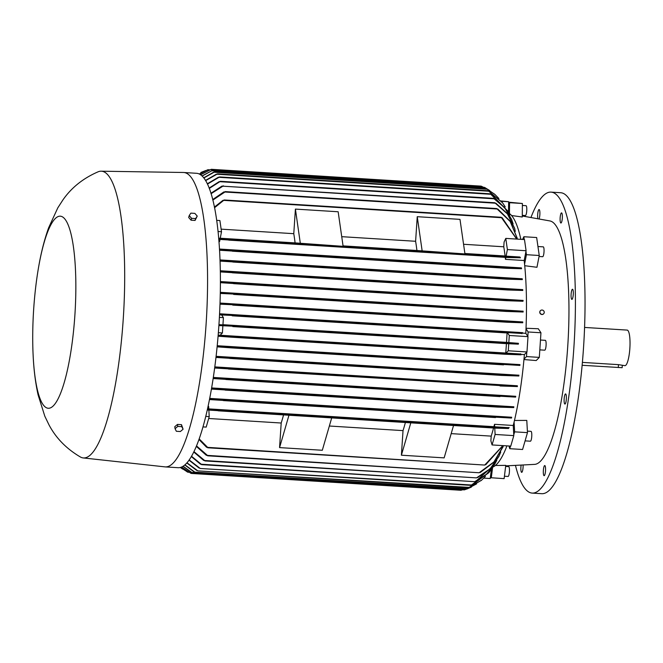 <?xml version="1.0" encoding="UTF-8"?>
<svg xmlns="http://www.w3.org/2000/svg" width="663" height="663" viewBox="0 0 663 663"><rect width="100%" height="100%" fill="white"/><g stroke="black" fill="none" stroke-linecap="round" stroke-linejoin="round"><path stroke-width="0.99" d="M501.369 201.279L508.629 201.726L501.12 200.972M483.526 187.314L481.172 186.137L211.323 169.305L200.549 174.792M200.441 174.717L211.323 169.305M508.629 201.726L508.529 212.583M489.7 190.53L484.487 187.372L212.483 170.399L202.099 176.068M201.975 175.952L212.475 170.399M199.248 174.029L207.9 169.711L199.323 174.062M205.87 170.482L201.287 172.33M495.294 203.193L222.867 186.187L494.772 202.737L507.435 213.925L514.737 228.652L515.25 231.412M497.084 208.994L224.923 192.013L225.229 191.607L496.67 208.547L510.195 221.517L517.231 238.465L516.659 238.688M508.761 213.072A128.025 27.614 93.6 0 1 509.474 213.544A128.025 27.614 93.6 0 1 520.845 239.335M504.087 242.045L505.786 238.398L507.386 249.57L506.109 256.15L505.098 255.993A128.025 27.614 -86.4 0 0 503.772 246.785L504.087 242.045M507.386 249.57L526.09 250.738L524.483 239.558L505.786 238.398M502.148 217.729L516.792 239.086M516.676 239.078L501.203 217.265L224.185 199.977L214.53 207.743M501.095 217.34L502.479 218.094M222.702 200.632L224.367 200.069M497.814 209.019L510.278 221.318L517.14 238.05M496.579 208.596L498.278 209.417M223.423 192.262L225.395 191.673M495.883 203.209L507.468 213.726L514.629 228.296M494.714 202.779L496.413 203.624M221.442 186.46L223.398 185.847M513.112 223.895L511.72 219.751L504.667 207.734L493.562 198.345L220.447 181.297L209.268 188.425M494.573 198.809L504.634 207.527L511.587 219.412M493.529 198.37L495.137 199.24M218.699 181.985L220.539 181.339M509.723 215.276L507.866 211.273L490.347 193.828L492.095 194.74M491.416 194.292L507.692 210.95M217.721 177.618L219.693 176.955M490.347 193.828L219.627 176.93L207.436 184.107M505.223 206.864L502.604 202.878L488.167 190.745L502.363 202.555M215.666 174.551L217.63 173.872M488.175 190.745L217.588 173.855L205.613 180.659M498.866 198.469L495.054 194.582L486.609 188.798L494.706 194.276M212.931 172.537L214.812 171.841M486.609 188.798L214.787 171.841L203.814 177.999M464.887 253.49L505.098 255.993M503.772 246.785L463.561 244.274M459.989 219.362L464.954 253.946L416.928 250.498A128.025 27.614 -86.4 0 0 415.61 241.282L417.242 216.693L459.989 219.362M417.242 216.693L422.207 251.285M343.053 245.882L416.928 250.498M415.61 241.282L341.735 236.674M338.155 211.762L343.119 246.346L295.093 242.89A128.025 27.614 -86.4 0 0 293.775 233.683L295.408 209.094L338.155 211.762M295.408 209.094L300.372 243.677M293.775 233.683L221.135 229.149M220.249 238.224L295.093 242.89M216.652 220.348L219.901 220.555L221.508 231.735L220.232 238.307L218.649 238.208M203.682 177.833L213.627 172.173M205.472 180.427L216.329 174.187M207.295 183.808L218.326 177.253M209.127 188.06L219.204 181.629M210.933 193.273L221.923 186.112M222.867 186.187L211.074 193.712M212.699 199.555L223.845 191.93M224.923 192.013L212.831 200.093M214.398 207.105L223 200.309M221.508 231.735L218.011 231.511M218.682 238.506L229.895 239.782M506.905 257.062L519.908 257.012L506.109 256.15M230.036 239.55L228.337 239.907M228.727 240.114L507.85 257.526L218.749 239.351M508.115 257.36L506.764 256.821M520.148 257.841L519.908 257.012M520.488 257.766L507.792 257.526M526.09 250.738L524.193 260.518L505.496 259.349A128.025 27.614 -86.4 0 0 505.264 257.368M524.242 239.55L523.836 236.732L522.577 239.442M509.474 213.544L509.565 202.696L508.62 202.555M509.565 202.696L522.394 203.5L508.62 202.182M180.576 467.432L187.811 472.205L180.527 467.448M491.407 469.18L490.239 478.512L483.808 478.114M181.604 467.067L191.126 473.432L460.976 490.272L462.6 489.75M191.126 473.432L181.505 467.108M183.129 466.263L192.394 472.893L464.39 489.866L466.429 489.087M192.394 472.893L190.654 471.957M191.35 472.404L183.005 466.346M180.328 467.498L182.598 469.048M506.938 445.868A128.025 27.614 93.6 0 1 492.891 467.075M500.756 452.009L498.874 456.492L490.081 469.006L477.667 477.534M471.012 487.247L466.661 489.103L476.589 483.882M467.572 488.755L194.839 472.139L184.977 464.879M194.864 472.139L193.099 471.211M481.371 480.352L468.443 487.769L481.711 480.062L485.424 476.407M469.305 487.413L197.864 470.879L187.024 462.815M197.906 470.879L196.041 469.951M472.835 484.686L470.962 485.357L489.137 472.288L491.855 468.501M488.896 472.595L472.106 485.026M471.758 485.018L200.259 468.484L189.228 459.981M200.325 468.476L198.461 467.564M191.566 456.293L201.221 464.216L474.733 481.694L486.385 474.335L494.697 464.266L496.819 460.313M476.424 480.998L474.708 481.661M494.507 464.572L475.802 481.338M201.221 464.216L201.627 464.647L201.221 464.216M201.718 464.63L199.986 463.744M194.002 451.66L204.652 460.512L476.49 477.882L490.081 468.824L499.198 455.821M478.247 477.203L476.44 477.841M204.652 460.512L204.991 460.934L204.652 460.512M205.124 460.909L203.276 460.039M196.555 445.934L207.428 455.39L479.117 472.752L493.943 461.929L503.474 445.652M480.832 472.081L479.034 472.694M502.993 446.912L493.993 462.119L480.319 472.404M207.428 455.39L207.676 455.812L207.428 455.39M207.851 455.771L205.978 454.934M494.532 424.312L494.673 426.798L493.918 426.682A128.025 27.614 -86.4 0 0 494.532 424.312L513.237 425.48L513.808 435.624L510.767 446.108L492.062 444.939L490.885 440.854L491.2 436.121A128.025 27.614 -86.4 0 0 493.562 428.008M513.808 435.624L495.112 434.456L492.062 444.939M494.747 428.083L495.112 434.456M451.188 433.627L491.2 436.121M453.542 425.513L444.144 457.876L401.397 455.208L403.029 430.619A128.025 27.614 -86.4 0 0 405.4 422.505M410.795 422.845L401.397 455.208M329.354 426.019L403.029 430.619M331.707 417.905L322.309 450.268L279.562 447.608L281.195 423.019A128.025 27.614 -86.4 0 0 283.565 414.905M288.96 415.245L279.562 447.608M208.688 418.494L281.195 423.019M208.862 410.115L209.226 416.621L206.185 427.105L203.027 426.906M199.215 438.947L207.635 447.368L484.736 465.061L502.852 445.611M486.12 464.39L484.645 464.987M502.96 445.619L485.739 464.705M207.917 447.716L206.342 446.928M495.659 428.141L508.513 428.497L508.869 427.685L494.673 426.798M496.512 427.37L509.201 427.61M495.402 427.95L496.811 427.56M217.033 410.099L218.674 410.687M218.26 410.828L495.651 428.141L207.312 409.991M203.698 460.437L193.811 452.05M200.441 464.158L191.375 456.608M199.016 467.987L189.054 460.23M196.654 470.39L186.858 462.998M193.737 471.65L184.82 465.012M207.494 409.195L496.579 427.37M208.795 408.889L493.918 426.682M208.099 406.436L208.654 406.469L208.795 408.955L207.56 408.88M209.226 416.621L205.803 416.405M206.599 447.285L199.008 439.536M206.35 455.307L196.356 446.414M508.977 445.992L509.756 448.694L510.51 446.091M509.756 448.694L522.585 449.489L527.475 432.641L526.787 420.408L514.463 420.466M513.767 434.878L514.645 431.845L527.475 432.641M514.645 431.845L514.09 422.024A128.025 27.614 93.6 0 1 513.237 425.48M217.232 345.721L519.966 364.617A128.025 27.614 93.6 0 1 519.883 365.429L502.861 364.41L503.54 364.857M216.113 356.321L518.773 375.208A128.025 27.614 93.6 0 1 518.673 376.02L518.673 376.02M214.82 366.896L517.372 385.775A128.025 27.614 93.6 0 1 517.256 386.587L517.256 386.587M213.337 377.429L515.748 396.3A128.025 27.614 93.6 0 1 515.607 397.112L499.562 396.176L499.968 396.607M211.646 387.938L513.866 406.792A128.025 27.614 93.6 0 1 513.709 407.596L497.515 407.09L225.13 390.093M209.74 398.397L511.687 417.242A128.025 27.614 93.6 0 1 511.505 418.046L495.253 417.151L495.501 417.574M505.314 332.453L522.353 332.652A128.025 27.614 93.6 0 1 522.336 333.099L525.809 333.315L527.997 336.647L526.977 351.962L524.4 354.589A128.025 27.614 93.6 0 1 523.994 359.122A128.025 27.614 93.6 0 1 514.09 422.024M524.4 354.589L520.919 354.365A128.025 27.614 93.6 0 1 520.886 354.813L504.618 354.233L503.897 353.785L505.504 353.843M521.077 354.804L520.604 353.793M218.152 335.395L504.816 353.42L520.737 354.001L505.728 353.039A128.025 27.614 -86.4 0 0 506.441 343.633M230.848 336.323L231.893 336.812L230.923 337.152L218.086 336.207M209.674 398.753L496.454 416.812L511.687 417.242M495.104 417.342L496.811 417.035M221.956 399.88L223.92 400.419M223.373 400.593L495.476 417.574L209.516 399.557M211.596 388.269L498.336 406.32L513.866 406.792M497.059 406.833L498.742 406.576M223.779 389.413L225.735 389.902M497.499 407.09L211.456 389.073M213.287 377.753L500.631 395.828L515.748 396.3M499.488 396.317L501.062 396.109M224.624 378.863L226.497 379.286M225.834 379.501L499.952 396.607L213.163 378.556M517.422 386.562L500.068 385.982M214.779 367.203L501.079 385.22L517.372 385.775M499.902 385.684L501.618 385.543M228.478 369.034L499.952 385.568L214.671 368.015M227.243 368.421L229.265 368.794M229.232 368.678L228.462 369.034M518.864 376.004L501.468 375.407M501.568 374.595L518.963 375.183M501.153 375.067L502.869 374.985M501.816 375.432L215.981 357.44M216.08 356.628L229.398 357.606L230.6 358.103L229.738 358.451M217.199 346.02L503.847 364.053L519.966 364.617M502.852 364.468L504.477 364.435M229.937 346.956L231.039 347.445L230.136 347.793L217.124 346.84M526.977 351.962L508.272 350.793L506.018 353.081M508.745 343.749L508.272 350.793M222.867 325.856L222.395 332.959L220.141 335.246L505.728 353.039M518.425 343.326L504.634 342.713L503.706 343.078L504.568 343.533L518.367 344.147L518.425 343.326L506.524 342.39A128.025 27.614 -86.4 0 0 507.062 332.959M527.997 336.647L509.292 335.478L508.811 342.73M218.939 324.737L233.857 326.237L218.881 325.558M507.659 332.983L509.292 335.478M222.942 324.688L506.524 342.39M221.715 315.049L223.414 317.643L222.934 324.887L218.939 324.638M522.104 333.489L232.249 315.812M219.552 314.055L233.31 315.48L219.511 314.875M232.232 315.812L506.159 332.909M506.913 332.561L505.314 332.42M223.414 317.643L219.378 317.386M222.395 332.959L218.367 332.702M220.141 335.246L218.177 335.122M490.347 477.7L504.12 478.636L505.778 465.36L495.402 465.484M491.291 477.841L492.584 467.498M523.994 359.122L526.497 356.586L526.787 352.161M220.017 239.451L219.61 241.506L218.923 241.465M505.869 257.401L505.496 259.349M521.938 333.713L522.543 332.619M219.569 313.765L522.353 332.652M33.15 355.666C33.805 369.747 35.446 382.816 38.089 394.875L44.827 416.24L48.963 424.809C55.916 438.028 66.399 448.768 80.422 457.006A143.656 30.987 -86.4 0 0 83.223 457.934L165.004 466.876A147.493 31.807 -86.4 0 0 165.319 466.909L178.148 467.705A147.493 31.807 -86.4 0 0 218.906 325.21A147.493 31.807 -86.4 0 0 196.513 173.292L183.692 172.496A147.493 31.807 -86.4 0 0 183.369 172.479L101.116 171.195A143.656 30.987 -86.4 0 0 98.223 171.758C83.248 178.223 71.488 187.596 62.935 199.894L57.805 207.842L48.623 227.799C44.438 239.534 41.139 252.412 38.719 266.435A96.226 20.752 -86.4 0 0 33.68 309.124A96.226 20.752 -86.4 0 0 33.15 355.666A96.226 20.752 -86.4 0 0 53.214 405.955A96.226 20.752 -86.4 0 0 74.878 315.273A96.226 20.752 -86.4 0 0 65.223 219.486A96.226 20.752 -86.4 0 0 38.719 266.435M165.319 466.909A147.493 31.807 -86.4 0 0 206.077 324.414A147.493 31.807 -86.4 0 0 183.692 172.496M178.529 424.486L179.416 424.535M83.223 457.934A143.656 30.987 -86.4 0 0 123.235 319.168A143.656 30.987 -86.4 0 0 101.116 171.195M183.087 429.226L181.496 424.668L177.485 424.419L174.775 426.723L175.065 428.721L177.775 426.417L181.786 426.665L183.087 429.226L180.369 431.53L176.358 431.281L175.065 428.721M181.496 424.668L181.786 426.665M177.485 424.419L177.775 426.417M189.22 215.599L188.673 217.472L191.052 220.191L195.063 220.447L197.243 216.105L195.61 218.575L191.599 218.326L189.22 215.599L190.853 213.13L194.864 213.387L197.243 216.105M191.052 220.191L191.599 218.326M195.063 220.447L195.61 218.575M506.3 268.291L219.519 250.241M233.865 250.689L231.851 250.954M219.47 249.404L233.732 250.879M505.173 267.819L521.474 267.893A128.025 27.614 93.6 0 1 521.549 268.73L506.308 268.3L232.373 251.202M506.706 268.109L505.049 267.612M506.756 279.14L220.025 261.089M234.263 261.554L232.257 261.761M219.992 260.252L234.172 261.719M505.67 278.667L522.262 278.783A128.025 27.614 93.6 0 1 522.311 279.612L506.772 279.14L232.837 262.042M507.228 278.924L505.579 278.485M506.64 289.516L522.751 289.623A128.025 27.614 93.6 0 1 522.775 290.46L507.643 289.98L220.307 271.905M233.6 272.327L231.694 272.485M220.29 271.076L233.542 272.468M508.131 289.739L506.59 289.366M506.665 300.704L220.381 282.687M234.951 283.225L232.895 283.316M220.381 281.858L234.901 283.341M220.381 281.551L522.983 300.43A128.025 27.614 93.6 0 1 522.991 301.259L506.681 300.704L233.616 283.665M507.27 300.438L505.587 300.115M505.62 300.24L506.225 299.85L234.18 282.877M220.282 292.615L234.851 294.099L220.265 293.444M506.457 311.453L233.625 294.43L506.449 311.453M507.104 311.162L505.413 310.897M505.43 310.988L506.118 310.607L234.039 293.634M220.008 303.347L233.873 304.781L219.975 304.176M232.73 305.113L506.607 322.201L232.754 305.113M507.303 321.886L505.687 321.688M505.695 321.746L522.767 321.945A128.025 27.614 93.6 0 1 522.742 322.773L506.623 322.21M220.017 303.049L522.767 321.945M522.974 312.033L522.974 312.033A128.025 27.614 93.6 0 0 522.983 311.204L220.29 292.317M523.157 312.008L505.77 311.419M505.778 310.591L523.165 311.179M505.786 299.833L523.148 300.405M220.29 270.753L522.751 289.623M219.983 259.921L522.262 278.783M219.445 249.039L521.474 267.893M524.193 260.518A128.025 27.614 93.6 0 1 524.582 264.156L526.414 254.691L525.95 251.459M526.414 254.691L539.243 255.495L536.657 237.528L523.836 236.732M527.383 431.124L531.005 431.356A4.931 1.061 93.6 0 1 531.792 434.497A4.931 1.061 93.6 0 1 531.212 439.867A4.931 1.061 93.6 0 1 530.383 441.202L525.088 440.87M526.497 356.586L539.317 357.39L536.201 360.548L523.952 359.553M524.731 265.714L536.955 267.28L539.243 255.495M526.032 328.251L538.315 328.757L540.95 332.776L539.317 357.39M522.394 203.5L522.27 217.008L511.571 215.533M505.712 465.874L534.817 464.365A122 26.313 -86.4 0 0 567.727 346.509A122 26.313 -86.4 0 0 550.008 220.961L522.287 215.981M537.95 246.52L543.254 246.851A4.931 1.061 93.6 0 1 543.925 248.41A4.931 1.061 93.6 0 1 543.809 253.772A4.931 1.061 93.6 0 1 542.641 256.705L539.044 256.482M543.594 313.831A2.238 2.122 -135.4 0 1 539.757 312.19A2.238 2.122 -135.4 0 1 540.403 310.698M539.881 312.066A2.238 2.122 44.6 0 0 543.652 313.773A2.238 2.122 44.6 0 0 542.864 310.226A2.238 2.122 44.6 0 0 539.881 312.066M523.107 465.161A5.072 1.094 93.6 0 1 521.673 472.338A5.072 1.094 93.6 0 1 521.259 471.89A5.072 1.094 93.6 0 1 521.101 465.277M544.547 475.363A5.072 1.094 93.6 0 1 544.132 475.686A5.072 1.094 93.6 0 1 543.312 471.501A5.072 1.094 93.6 0 1 544.34 465.89A5.072 1.094 93.6 0 1 544.762 465.567A5.072 1.094 93.6 0 1 545.574 469.752A5.072 1.094 93.6 0 1 544.547 475.363M566.119 401.074A5.072 1.094 93.6 0 1 564.926 404.049A5.072 1.094 93.6 0 1 564.37 396.897A5.072 1.094 93.6 0 1 565.556 393.921A5.072 1.094 93.6 0 1 566.119 401.074M573.321 292.532A5.072 1.094 93.6 0 1 571.879 299.386A5.072 1.094 93.6 0 1 571.058 296.112A5.072 1.094 93.6 0 1 572.509 289.259A5.072 1.094 93.6 0 1 573.321 292.532M561.951 213.329A5.072 1.094 93.6 0 1 562.232 219.047A5.072 1.094 93.6 0 1 560.915 223.008A5.072 1.094 93.6 0 1 560.5 222.553A5.072 1.094 93.6 0 1 560.227 216.842A5.072 1.094 93.6 0 1 561.544 212.881A5.072 1.094 93.6 0 1 561.951 213.329M537.859 218.591A5.072 1.094 93.6 0 1 537.734 213.834A5.072 1.094 93.6 0 1 538.663 209.856A5.072 1.094 93.6 0 1 539.085 209.533A5.072 1.094 93.6 0 1 539.906 213.171A5.072 1.094 93.6 0 1 539.118 218.823M515.499 465.542A150.783 32.52 -86.4 0 0 531.618 493.032A150.783 32.52 -86.4 0 0 532.215 493.098A150.783 32.52 -86.4 0 0 573.976 346.028A150.783 32.52 -86.4 0 0 551.599 192.187A150.783 32.52 -86.4 0 0 550.994 192.121A150.783 32.52 -86.4 0 0 530.988 217.381M532.215 493.098L541.837 493.695A150.783 32.52 -86.4 0 0 583.597 346.633A150.783 32.52 -86.4 0 0 561.221 192.784A150.783 32.52 -86.4 0 0 560.616 192.718L550.994 192.121M582.396 362.396L618.48 364.65L624.927 365.661A17.818 3.845 -86.4 0 0 629.85 348.448A17.818 3.845 -86.4 0 0 627.148 330.091L584.567 327.439M622.3 365.487L622.151 367.7L582.139 365.28M525.983 205.687A4.931 1.061 93.6 0 1 525.999 205.687A4.931 1.061 93.6 0 1 526.754 210.726A4.931 1.061 93.6 0 1 525.386 215.541A4.931 1.061 93.6 0 1 525.369 215.541L522.287 215.351M525.999 205.687A4.931 1.061 93.6 0 1 526.016 205.696L522.378 205.464M508.654 466.611A4.931 1.061 93.6 0 1 508.67 466.611A4.931 1.061 93.6 0 1 508.687 466.611A4.931 1.061 93.6 0 1 509.424 471.65A4.931 1.061 93.6 0 1 508.057 476.457A4.931 1.061 93.6 0 1 508.032 476.457M540.469 340.028L545.326 340.326A4.931 1.061 93.6 0 1 546.08 345.406A4.931 1.061 93.6 0 1 544.713 350.18L539.815 349.873M527.831 336.398L528.129 331.972L540.95 332.776M528.129 331.972L526.008 328.749A128.025 27.614 93.6 0 1 525.809 333.315M524.582 264.156A128.025 27.614 93.6 0 1 526.008 328.749M482.233 186.626L210.386 169.662M485.399 187.844L211.688 170.764M208.754 170.184L206.989 170.076M501.452 217.704L224.044 200.392M494.134 198.801L219.992 181.695M491.068 194.292L219.03 177.311M488.979 191.217L216.9 174.236M487.462 189.27L214.058 172.214M507.046 256.656L229.638 239.343M187.969 471.807L186.949 471.749M462.086 489.94L190.248 472.976M465.36 489.518L191.648 472.437M504.601 354.233L230.956 337.16M502.264 374.636L229.398 357.606M501.783 375.424L229.771 358.451M230.152 347.793L503.524 364.857L230.169 347.802M504.551 343.533L232.779 326.577M504.634 342.713L232.796 325.748M506.109 332.08L232.398 315M505.471 267.421L233.31 250.44M506.068 278.269L233.649 261.272M507.634 289.98L232.323 272.8M507.104 289.118L232.953 272.012M506.424 321.373L233.02 304.309M618.281 367.534L618.48 364.65M209.699 169.827L207.9 169.711M201.743 172.107L200.823 172.562M517.231 238.465L517.057 237.661M514.737 228.652L514.521 227.948M511.72 219.751L511.455 219.088M507.866 211.273L507.518 210.627M502.604 202.878L502.123 202.232M495.054 194.582L494.349 193.969M188.773 472.263L187.811 472.205M471.468 487.015L470.556 487.471M466.661 489.103L194.847 472.139M481.711 480.062L481.031 480.642M468.443 487.769L197.864 470.879M489.137 472.288L488.648 472.901M470.979 485.374L200.267 468.484M494.697 464.266L494.316 464.887M474.733 481.694L201.635 464.647M476.49 477.882L205 460.934M503.142 446.53L502.852 447.285M479.109 472.752L207.685 455.812M484.728 465.061L207.734 447.774M504.618 354.233L230.939 337.152M504.568 343.533L232.763 326.577M505.645 466.42L508.67 466.611M504.419 476.233L508.057 476.457"/></g></svg>
